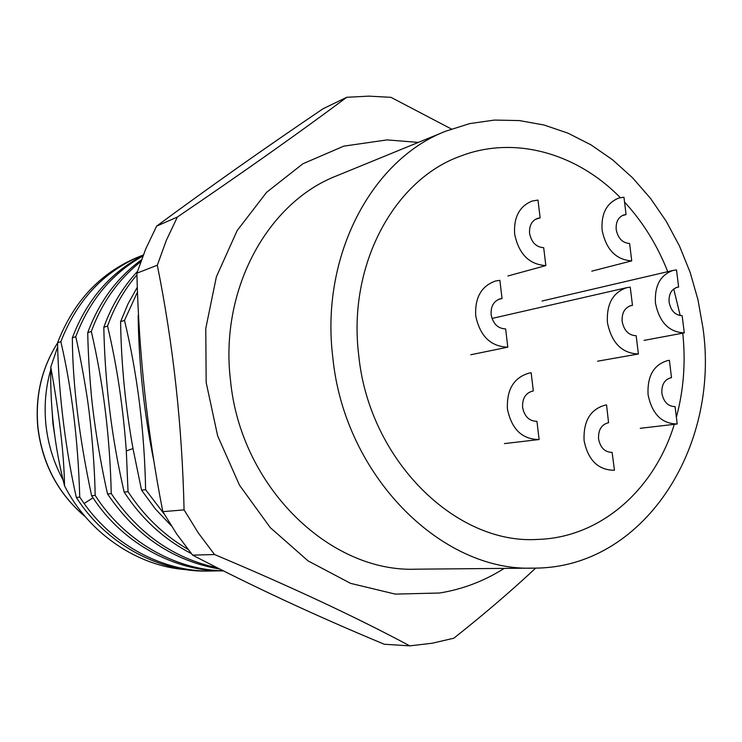 <?xml version="1.0" encoding="UTF-8"?>
<svg xmlns="http://www.w3.org/2000/svg" width="742" height="742" viewBox="0 0 742 742"><rect width="100%" height="100%" fill="white"/><g stroke="black" fill="none" stroke-linecap="round" stroke-linejoin="round"><path stroke-width="1.11" d="M50.753 369.627C45.605 387.565 44.01 406.022 45.958 425.008C48.091 444.579 53.823 462.943 63.144 480.093M54.889 436.546L52.905 423.469L52.107 410.892M143.067 255.536C110.373 272.5 86.795 299.935 72.336 337.823C72.623 383.985 79.051 436.63 91.609 495.767L96.052 502.278C125.973 544.934 176.355 571.516 223.509 570.923M143.271 255.007L137.01 257.539C100.059 273.186 73.569 301.595 57.57 342.767C58.488 397.248 66.817 455.607 76.343 497.483C105.642 543.571 158.584 572.268 207.5 571.071L211.405 571.043C164.344 572.128 113.953 545.936 84.115 503.503L79.746 497.094L76.343 497.483M164.158 514.002L145.608 489.701L141.555 490.156L155.393 508.984L171.216 525.698M187.93 549.321C163.954 535.316 143.994 516.098 128.041 491.677L124.174 492.104C141.703 518.927 164.084 539.406 191.325 553.551M217.489 567.89C173.888 558.568 138.476 533.795 111.244 493.56L107.544 493.977C136.194 536.114 173.628 561.147 219.836 569.077M223.296 570.821C174.667 569.921 124.025 540.621 95.161 495.368L91.609 495.767M218.176 570.821L211.405 571.043M141.555 490.156L133.226 449.773C125.444 407.098 121.243 364.405 120.594 321.685L128.023 303.858L137.326 287.2M138.522 314.747L138.151 315.814C138.865 365.073 144.143 413.702 154.002 461.709M137.502 291.977L124.498 320.377L120.594 321.685M137.428 271.461C122.643 287.386 111.439 305.992 103.806 327.296L107.544 326.053C114.37 306.882 124.174 289.807 136.927 274.809M141.425 259.858C116.893 277.805 99.001 302.077 87.732 332.676L91.312 331.479C101.719 302.884 118.21 279.604 140.767 261.657M142.854 256.083C111.838 273.52 89.476 300.389 75.767 336.683L72.336 337.823M140.563 256.083C103.453 271.822 76.89 300.343 60.853 341.663L57.57 342.767M124.498 320.377C137.446 374.339 144.477 430.777 145.608 489.701M124.174 492.104C111.736 438.411 104.947 383.475 103.806 327.296M107.544 326.053C116.837 365.138 123.089 406.764 126.307 450.923L128.041 491.677M107.544 493.977C98.927 456.182 92.62 412.125 90.951 390.524C89.123 369.386 88.048 350.103 87.732 332.676M91.312 331.479C103.342 383.28 109.992 437.307 111.244 493.56M75.767 336.683C79.403 352.663 82.881 370.917 86.202 391.442C89.754 412.302 94.512 456.618 95.161 495.368M60.853 341.663C71.816 388.901 78.114 440.711 79.746 497.094M50.781 367.077C50.02 407.117 54.602 446.693 64.526 485.806C64.1 455.134 59.518 415.566 50.781 367.077L57.681 346.802M186.149 569.661C137.632 566.369 88.521 533.257 64.526 485.806M451.405 129.006L390.978 97.341L368.867 96.135L346.718 97.295L323.085 108.731C263.614 148.947 208.131 188.088 156.618 226.134L145.72 248.978L136.88 273.177C138.81 353.73 147.454 433.217 162.823 511.646L176.837 534.221L192.632 555.137C252.206 586.199 316.092 615.906 384.3 644.251L409.797 645.865L432.104 643.24L453.816 638.222C484.229 614.116 511.516 590.743 535.696 568.084M346.718 97.295C301.15 131.362 244.702 171.272 177.375 217.035L166.291 240.427L157.313 265.228C173.276 344.594 182.198 426.149 184.072 509.884L198.392 533.053L214.521 554.515C291.161 586.774 356.253 617.223 409.797 645.865M418.367 142.399L387.055 139.904L343.806 146.137L302.894 163.769L266.601 192.317L237.125 230.632L216.367 276.849L205.775 328.474L206.174 382.538L217.638 435.823L239.471 485.147L270.273 527.618L308.078 560.896L350.558 583.351L395.208 594.101L439.589 593.016C462.841 589.213 484.368 581.005 504.17 568.391M445.766 131.186L336.673 175.826C267.389 202.538 219.465 289.899 230.512 380.488C240.501 486.381 329.55 572.666 415.891 569.188L533.758 568.122C643.156 568.595 720.324 447.556 702.952 327.843L697.972 299.731L690.116 272.314L679.477 246.019L666.214 221.246L650.502 198.374L632.555 177.783L612.623 159.836L590.994 144.866L567.982 133.161L543.96 124.99L519.289 120.575L494.404 120.074L469.742 123.599L445.766 131.186C371.612 159.632 320.219 256.24 332.806 357.394C344.344 475.668 441.416 572.082 533.758 568.122M358.738 355.325C368.969 459.938 455.755 544.916 537.69 539.415C600.612 537.69 654.435 489.664 674.293 424.322C654.435 489.664 600.612 537.69 537.69 539.415C455.755 544.916 368.969 459.938 358.738 355.325C347.469 265.599 393.854 179.842 460.494 156.135C393.854 179.842 347.469 265.599 358.738 355.325M676.37 417.236C683.679 390.125 685.803 362.096 682.761 333.158C685.803 362.096 683.679 390.125 676.37 417.236M680.21 315.619L673.727 288.944L680.21 315.619M667.735 271.674C657.347 245.25 642.952 222.053 624.541 202.074C642.952 222.053 657.347 245.25 667.735 271.674M620.331 197.669C576.924 153.204 514.512 135.257 460.494 156.135C514.512 135.257 576.924 153.204 620.331 197.669M156.618 226.134L177.375 217.035M136.88 273.177L157.313 265.228M162.823 511.646L184.072 509.884M192.632 555.137L214.521 554.515M532.07 391.173L533.331 390.969L531.161 372.79L529.296 373.041C513.9 377.455 506.61 389.429 507.417 408.944C511.581 429.201 522.145 439.403 539.109 439.533L504.421 443.605M533.331 390.969L532.7 391.053C525.596 393 522.229 398.454 522.6 407.404C524.464 416.559 529.25 421.196 536.939 421.308L539.109 439.533M535.307 219.372L540.13 217.907L537.987 200.062L532.042 201.082C519.419 206.295 513.622 217.267 514.633 233.999C518.741 253.987 529.139 264.514 545.843 265.59L507.899 275.987M540.13 217.907L537.625 218.334C531.791 220.662 529.111 225.661 529.575 233.34C531.42 242.374 536.123 247.16 543.691 247.698L545.843 265.59M621.907 215.746L626.072 214.559L623.957 197.224L618.837 198.058C606.65 202.918 601.066 213.613 602.105 230.15C606.093 249.562 615.962 259.802 631.73 260.878L591.81 271.145M626.072 214.559L623.92 214.902C618.29 217.081 615.721 221.951 616.194 229.528C617.984 238.312 622.455 242.959 629.606 243.497L631.73 260.878M498.503 299.397L502.037 298.534L499.876 280.328L495.424 281.032C481.354 286.087 474.787 297.635 475.715 315.693C479.898 336.043 490.592 346.533 507.797 347.182L470.753 354.75M502.037 298.534L500.229 298.813C493.727 301.057 490.694 306.325 491.121 314.617C492.994 323.809 497.836 328.585 505.636 328.919L507.797 347.182M676.045 287.636L678.633 287.061L676.519 269.912L673.272 270.385C660.399 274.8 654.463 285.707 655.455 303.116C659.388 322.269 668.987 332.193 684.282 332.87L644 340.402M678.633 287.061L677.316 287.247C671.389 289.222 668.653 294.184 669.108 302.161C670.879 310.824 675.229 315.331 682.158 315.684L684.282 332.87M670.536 377.817L671.51 377.669L669.386 360.324L667.93 360.51C653.795 364.545 647.172 375.934 648.072 394.688C652.033 414.008 661.743 423.775 677.205 423.988L640.235 428.301M671.51 377.669L671.028 377.724C664.517 379.514 661.474 384.708 661.883 393.288C663.663 402.025 668.06 406.458 675.072 406.607L677.205 423.988M629.837 305.917L632.472 305.352L630.246 287.154L626.888 287.636C612.911 292.339 606.418 303.988 607.42 322.566C611.593 342.906 621.926 353.377 638.398 353.99L597.57 361.206M632.472 305.352L631.136 305.546C624.69 307.633 621.694 312.938 622.158 321.453C624.031 330.654 628.706 335.412 636.172 335.736L638.398 353.99M606.548 404.882L605.824 404.974C590.539 408.953 583.295 420.807 584.084 440.535C587.97 459.873 597.82 469.788 613.625 470.27L614.45 470.187L612.113 452.379C604.86 452.23 600.334 447.732 598.553 438.874C598.182 429.841 601.521 424.443 608.561 422.69L606.548 404.882M85.33 516.729C58.303 493.857 42.517 464.158 37.972 427.624C35.087 396.432 41.617 368.227 57.57 342.99M132.994 448.539L126.307 450.923M92.991 497.854L84.115 503.503M85.432 516.849C58.266 493.987 42.405 464.26 37.842 427.68C34.967 396.478 41.543 368.236 57.57 342.962M542.04 301.02L673.272 270.385M491.992 318.448L626.888 287.636"/></g></svg>
